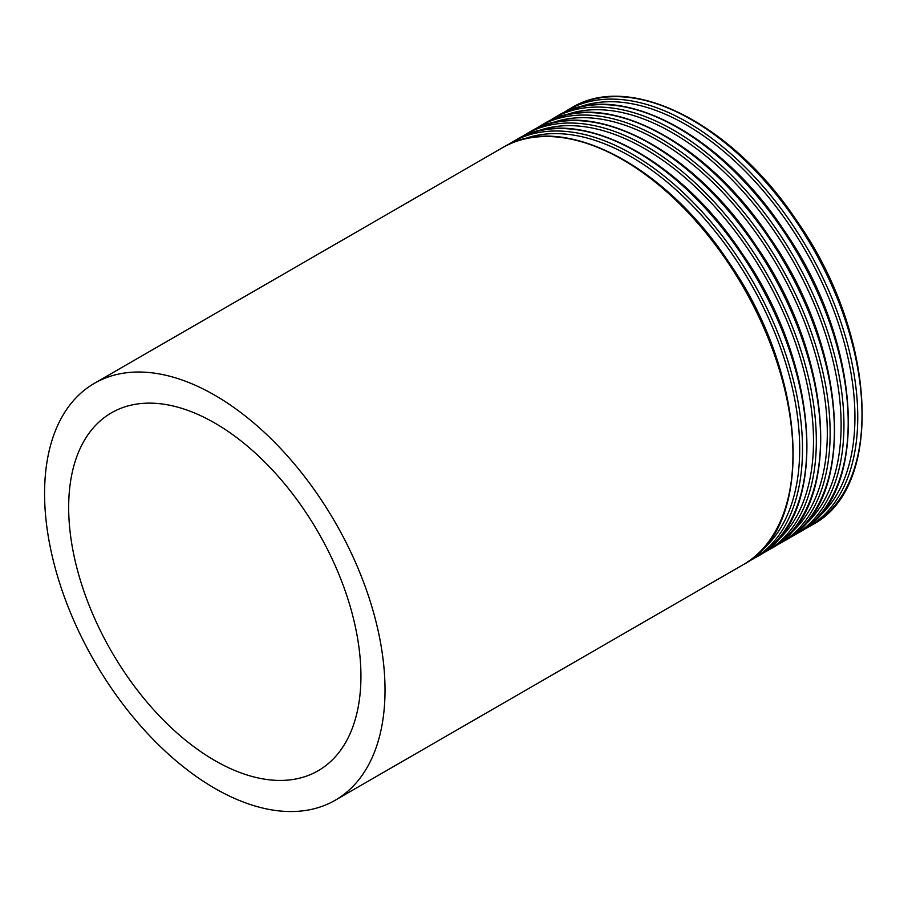 <?xml version="1.0" encoding="UTF-8"?>
<svg xmlns="http://www.w3.org/2000/svg" width="908" height="908" viewBox="0 0 908 908"><rect width="100%" height="100%" fill="white"/><g stroke="black" fill="none" stroke-linecap="round" stroke-linejoin="round"><path stroke-width="1.36" d="M214.799 760.529A206.661 119.323 -120 0 0 318.129 770.756A206.661 119.323 -120 0 0 318.129 532.122A206.661 119.323 -120 0 0 111.468 412.811A206.661 119.323 -120 0 0 79.79 578.407A206.661 119.323 -120 0 0 214.799 760.529M214.799 788.337A240.733 138.981 -120 0 0 335.166 800.266A240.733 138.981 -120 0 0 335.166 522.293A240.733 138.981 -120 0 0 94.443 383.301A240.733 138.981 -120 0 0 57.533 576.205A240.733 138.981 -120 0 0 214.799 788.337M335.166 800.266L743.096 564.742A240.733 138.981 -120 0 0 743.096 286.78A240.733 138.981 -120 0 0 502.362 147.788L94.443 383.301M760.484 551.338A238.77 137.857 -120 0 0 750.235 282.649A238.77 137.857 -120 0 0 522.679 139.435M747.783 561.825L752.653 559.226A240.733 138.981 -120 0 0 752.653 281.253A240.733 138.981 -120 0 0 511.93 142.272L507.243 145.189M752.653 559.226L756.897 556.774A240.733 138.981 -120 0 0 756.909 278.801A240.733 138.981 -120 0 0 516.175 139.821L511.93 142.272M774.297 543.359A238.77 137.857 -120 0 0 764.048 274.681A238.77 137.857 -120 0 0 536.492 131.467M761.585 553.857L766.465 551.258A240.733 138.981 -120 0 0 766.465 273.285A240.733 138.981 -120 0 0 525.732 134.293L521.044 137.222M766.465 551.258L770.71 548.795A240.733 138.981 -120 0 0 770.71 270.834A240.733 138.981 -120 0 0 529.988 131.842L525.732 134.293M788.11 535.391A238.77 137.857 -120 0 0 777.85 266.702A238.77 137.857 -120 0 0 550.305 123.488M775.398 545.878L780.278 543.279A240.733 138.981 -120 0 0 780.278 265.306A240.733 138.981 -120 0 0 539.545 126.325L534.857 129.242M780.278 543.279L784.523 540.827A240.733 138.981 -120 0 0 784.523 262.855A240.733 138.981 -120 0 0 543.79 123.874L539.545 126.325M801.912 527.412A238.77 137.857 -120 0 0 791.663 258.735A238.77 137.857 -120 0 0 564.106 115.52M789.211 537.911L794.08 535.311A240.733 138.981 -120 0 0 794.091 257.339A240.733 138.981 -120 0 0 553.358 118.346L548.67 121.275M794.08 535.311L798.336 532.848A240.733 138.981 -120 0 0 798.336 254.887A240.733 138.981 -120 0 0 557.603 115.895L553.358 118.346M815.725 519.444A238.77 137.857 -120 0 0 805.475 250.756A238.77 137.857 -120 0 0 577.919 107.541M803.024 529.932L807.893 527.332A240.733 138.981 -120 0 0 807.893 249.359A240.733 138.981 -120 0 0 567.171 110.379L562.483 113.296M807.893 527.332L812.149 524.881A240.733 138.981 -120 0 0 812.149 246.908A240.733 138.981 -120 0 0 571.416 107.927L567.171 110.379M743.096 564.742C815.997 527.23 807.609 374.368 728.137 261.243C663.578 163.451 561.121 111.23 502.362 147.788M756.897 556.774C829.81 519.251 821.422 366.401 741.938 253.275C677.391 155.472 574.934 103.251 516.175 139.821M770.71 548.795C843.611 511.283 835.224 358.422 755.751 245.296C691.204 147.505 588.736 95.283 529.988 131.842M784.523 540.827C857.424 503.304 849.037 350.454 769.564 237.328C705.017 139.526 602.549 87.304 543.79 123.874M798.336 532.848C871.237 495.337 862.85 342.475 783.377 229.349C718.83 131.558 616.362 79.337 557.603 115.895M812.149 524.881C885.05 487.358 876.663 334.507 797.179 221.382C732.631 123.579 630.175 71.357 571.416 107.927"/></g></svg>
